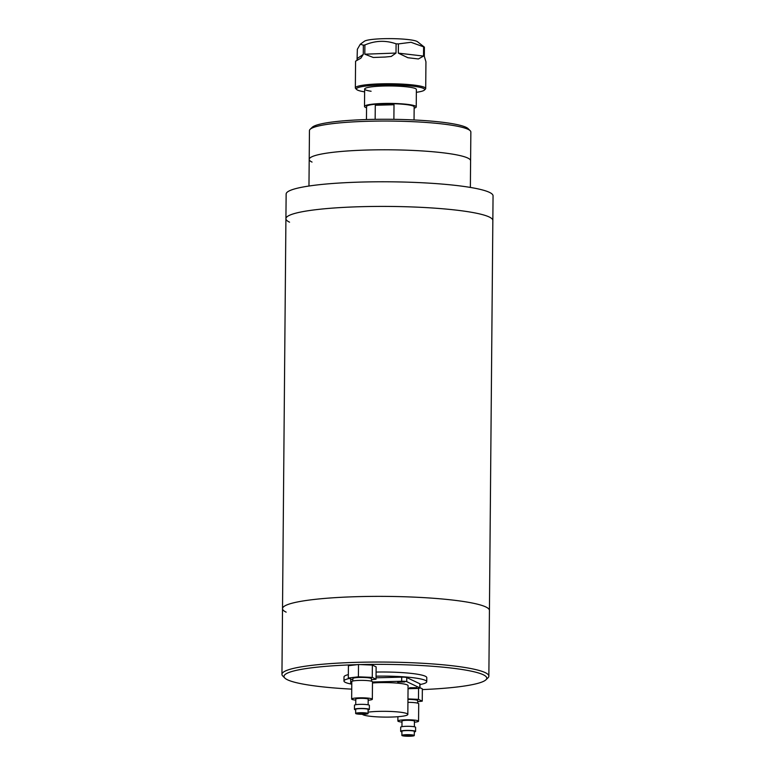 <?xml version="1.0" encoding="UTF-8"?>
<svg xmlns="http://www.w3.org/2000/svg" width="775" height="775" viewBox="0 0 775 775"><rect width="100%" height="100%" fill="white"/><g stroke="black" fill="none" stroke-linecap="round" stroke-linejoin="round"><path stroke-width="1.16" d="M422.356 689.585A101.399 12.884 -179.5 0 0 485.925 679.801L487.998 677.805A103.462 13.146 -179.5 0 0 488.86 676.129L492.842 220.487A103.462 13.146 -179.5 0 0 489.209 216.981A103.462 13.146 -179.5 0 0 375.72 206.431A103.462 13.146 -179.5 0 0 285.917 218.676L282.517 608.637A103.462 13.146 -179.5 0 1 372.32 596.392A103.462 13.146 -179.5 0 1 485.799 606.941A103.462 13.146 -179.5 0 1 489.442 610.448A103.462 13.146 -179.5 0 0 485.799 606.941A103.462 13.146 -179.5 0 0 372.32 596.392A103.462 13.146 -179.5 0 0 282.517 608.637A103.462 13.146 -179.5 0 0 286.149 612.143M419.963 684.558A41.385 5.26 -179.5 0 0 426.734 681.738L426.773 677.631A41.385 5.26 -179.5 0 0 425.32 676.236A41.385 5.26 -179.5 0 0 376.088 672.07M349.283 678.493A41.385 5.26 -179.5 0 0 343.964 681.022A41.385 5.26 -179.5 0 0 345.418 682.417A41.385 5.26 -179.5 0 0 351.772 684.16M426.734 681.738A41.385 5.26 -179.5 0 0 425.281 680.343A41.385 5.26 -179.5 0 0 376.059 676.178M357.246 664.659A101.399 12.884 -179.5 0 0 284.812 678.048A101.399 12.884 -179.5 0 0 287.564 679.82A101.399 12.884 -179.5 0 0 351.724 689.14M485.925 679.801A101.399 12.884 -179.5 0 0 483.213 674.725A101.399 12.884 -179.5 0 0 360.249 664.572M488.86 676.129A103.462 13.146 -179.5 0 0 485.228 672.623A103.462 13.146 -179.5 0 0 371.748 662.073A103.462 13.146 -179.5 0 0 281.945 674.318A103.462 13.146 -179.5 0 0 282.778 676.013L284.812 678.048M348.333 674.618A41.385 5.26 -179.5 0 0 344.003 676.914L343.964 681.022M467.761 158.032A80.707 10.259 0.5 0 1 470.599 160.764A80.707 10.259 -179.5 0 0 467.761 158.032A80.707 10.259 -179.5 0 0 379.246 149.807A80.707 10.259 -179.5 0 0 309.206 159.359A80.707 10.259 0.5 0 1 379.246 149.807A80.707 10.259 0.5 0 1 467.761 158.032M285.917 218.676L286.14 194.05A103.462 13.146 -179.5 0 1 375.933 181.805A103.462 13.146 -179.5 0 1 489.422 192.355A103.462 13.146 -179.5 0 1 493.055 195.852L492.842 220.487A103.462 13.146 -179.5 0 0 489.209 216.981A103.462 13.146 -179.5 0 0 375.72 206.431A103.462 13.146 -179.5 0 0 285.917 218.676A103.462 13.146 -179.5 0 0 289.559 222.183M310.126 129.309L312.199 127.313A78.633 9.988 0.5 0 1 384.817 119.263A78.633 9.988 0.5 0 1 466.037 127.294A78.633 9.988 0.5 0 1 468.158 128.669L470.192 130.713A80.707 10.259 -179.5 0 0 468.013 129.299A80.707 10.259 -179.5 0 0 384.652 121.045A80.707 10.259 -179.5 0 0 310.126 129.309A80.707 10.259 -179.5 0 0 309.448 130.617L309.206 159.359A80.707 10.259 -179.5 0 0 312.034 162.082M470.367 187.424L470.851 132.031A80.707 10.259 -179.5 0 0 470.192 130.713M414.15 108.19A25.866 3.284 -179.5 0 0 416.233 106.921A25.866 3.284 -179.5 0 0 415.323 106.049A25.866 3.284 -179.5 0 0 386.948 103.404A25.866 3.284 -179.5 0 0 364.502 106.466A25.866 3.284 -179.5 0 0 365.412 107.347A25.866 3.284 -179.5 0 0 366.556 107.773M414.044 119.96L414.16 106.902A23.793 3.022 -179.5 0 0 413.327 106.097A23.793 3.022 -179.5 0 0 387.229 103.676A23.793 3.022 -179.5 0 0 366.565 106.485L366.459 119.544M393.884 119.321L394.01 104.761A23.793 3.022 -179.5 0 0 375.284 105.255L375.158 119.34M394.01 104.761L375.284 105.255M416.233 106.921L416.378 89.474A25.866 3.284 -179.5 0 0 407.301 86.897A25.866 3.284 -179.5 0 0 379.692 86.17A25.866 3.284 -179.5 0 0 364.657 89.028A25.866 3.284 -179.5 0 0 371.099 91.256M416.359 92.312A34.139 4.34 -179.5 0 0 424.371 90.103A34.139 4.34 -179.5 0 0 412.668 86.141A34.139 4.34 -179.5 0 0 374.267 85.298A34.139 4.34 -179.5 0 0 356.655 89.513A34.139 4.34 -179.5 0 0 364.628 91.857M356.655 89.513L355.638 88.495A35.175 4.466 0.5 0 1 355.347 87.914A35.175 4.466 0.5 0 1 375.807 84.039A35.175 4.466 0.5 0 1 413.346 85.017A35.175 4.466 0.5 0 1 425.707 88.534A35.175 4.466 0.5 0 1 425.407 89.106L424.371 90.103M357.062 59.966L357.353 49.271L360.327 44.185L364.434 41.23A26.902 3.42 0.5 0 1 381.804 38.75A26.902 3.42 0.5 0 1 408.386 39.593A26.902 3.42 0.5 0 1 417.444 41.695L424.4 47.139A35.175 4.466 -179.5 0 0 423.615 46.849L423.528 56.081L418.403 58.958L407.873 57.728L398.34 53.136L398.418 43.904A35.175 4.466 -179.5 0 0 396.093 43.826L396.006 53.058L391.259 56.449L385.059 57.05L373.298 57.476L364.812 54.202L364.889 44.969A35.175 4.466 -179.5 0 0 363.359 45.182L363.272 54.415L360.85 58.173L355.58 61.196L355.347 87.914M360.327 44.185L363.359 45.182M364.889 44.969C375.255 40.542 385.659 40.164 396.093 43.826M398.418 43.904L411.041 42.296L423.615 46.849M425.707 88.534L425.94 61.806L424.322 56.372L424.4 47.139M404.792 681.981L397.672 682.039L404.792 681.981M416.756 687.667L409.636 687.725L416.756 687.667M362.4 714.288A22.766 2.897 -179.5 0 0 363.107 714.792A22.766 2.897 -179.5 0 0 388.072 717.107A22.766 2.897 -179.5 0 0 407.824 714.414A22.766 2.897 -179.5 0 0 407.03 713.649A22.766 2.897 -179.5 0 0 390.28 711.45A22.766 2.897 -179.5 0 0 368.086 712.148M407.824 714.414L408.076 685.681A22.766 2.897 -179.5 0 0 407.272 684.916A22.766 2.897 -179.5 0 0 372.475 682.988M351.782 682.63A4.137 0.523 -179.5 0 0 350.697 682.969A4.137 0.523 -179.5 0 0 350.843 683.114L351.782 683.56M408.047 688.704L416.882 688.481A4.137 0.523 -179.5 0 0 419.934 687.997A4.137 0.523 -179.5 0 0 419.788 687.861L406.739 681.651A4.137 0.523 -179.5 0 0 401.663 681.244L372.484 682M419.788 687.861L419.827 683.753L406.778 677.553L406.739 681.651M401.663 681.244L401.692 677.137L376.04 677.805M419.827 683.753A4.137 0.523 0.5 0 1 419.972 683.889L419.934 687.997M401.692 677.137A4.137 0.523 0.5 0 1 406.778 677.553M412.077 735.359A4.137 0.523 -179.5 0 0 407.543 734.933A4.137 0.523 -179.5 0 0 403.949 735.427A4.137 0.523 -179.5 0 0 404.095 735.562A4.137 0.523 -179.5 0 0 408.628 735.988A4.137 0.523 -179.5 0 0 412.222 735.494A4.137 0.523 -179.5 0 0 412.077 735.359M402.099 735.62A6.21 0.785 -179.5 0 0 408.909 736.25A6.21 0.785 -179.5 0 0 414.296 735.514A6.21 0.785 -179.5 0 0 414.073 735.301A6.21 0.785 -179.5 0 0 407.262 734.671A6.21 0.785 -179.5 0 0 401.876 735.407A6.21 0.785 -179.5 0 0 402.099 735.62M414.296 735.514L414.325 731.406A6.21 0.785 -179.5 0 0 414.112 731.203A6.21 0.785 -179.5 0 0 407.301 730.563A6.21 0.785 -179.5 0 0 401.915 731.3L401.876 735.407M414.325 731.929A7.45 0.949 -179.5 0 0 415.574 731.426A7.45 0.949 -179.5 0 0 415.313 731.174A7.45 0.949 -179.5 0 0 407.137 730.408A7.45 0.949 -179.5 0 0 400.675 731.29A7.45 0.949 -179.5 0 0 400.937 731.542A7.45 0.949 -179.5 0 0 401.905 731.823M415.574 731.426L415.603 727.318A7.45 0.949 -179.5 0 0 415.342 727.066A7.45 0.949 -179.5 0 0 407.175 726.301A7.45 0.949 -179.5 0 0 400.704 727.183L400.675 731.29M414.373 726.785L414.422 721.147A6.21 0.785 -179.5 0 0 414.199 720.934A6.21 0.785 -179.5 0 0 407.388 720.304A6.21 0.785 -179.5 0 0 402.002 721.041L401.954 726.669M414.412 722.203A10.346 1.318 -179.5 0 0 418.558 721.186A10.346 1.318 -179.5 0 0 418.19 720.837A10.346 1.318 -179.5 0 0 406.846 719.781A10.346 1.318 -179.5 0 0 397.866 721.002A10.346 1.318 -179.5 0 0 398.224 721.351A10.346 1.318 -179.5 0 0 401.993 722.087M418.558 721.186L418.713 703.739A10.346 1.318 -179.5 0 0 418.345 703.39A10.346 1.318 -179.5 0 0 407.931 702.334M417.677 703.158L417.706 700.648A9.31 1.182 -179.5 0 0 417.376 700.338A9.31 1.182 -179.5 0 0 407.96 699.379M417.696 701.695L422.249 701.152L422.356 688.839L419.943 687.687M422.249 701.152L418.481 699.36L418.577 688.374M418.481 699.36L407.96 698.924M365.858 713.397A4.137 0.523 -179.5 0 0 361.315 712.971A4.137 0.523 -179.5 0 0 357.721 713.465A4.137 0.523 -179.5 0 0 357.866 713.601A4.137 0.523 -179.5 0 0 362.409 714.027A4.137 0.523 -179.5 0 0 366.003 713.533A4.137 0.523 -179.5 0 0 365.858 713.397M355.87 713.659A6.21 0.785 -179.5 0 0 362.681 714.288A6.21 0.785 -179.5 0 0 368.067 713.552A6.21 0.785 -179.5 0 0 367.854 713.339A6.21 0.785 -179.5 0 0 361.043 712.709A6.21 0.785 -179.5 0 0 355.657 713.446A6.21 0.785 -179.5 0 0 355.87 713.659M368.067 713.552L368.106 709.445A6.21 0.785 -179.5 0 0 367.892 709.241A6.21 0.785 -179.5 0 0 361.082 708.602A6.21 0.785 -179.5 0 0 355.696 709.338L355.657 713.446M368.106 709.968A7.45 0.949 -179.5 0 0 369.346 709.464A7.45 0.949 -179.5 0 0 369.084 709.212A7.45 0.949 -179.5 0 0 360.918 708.447A7.45 0.949 -179.5 0 0 354.446 709.328A7.45 0.949 -179.5 0 0 354.708 709.58A7.45 0.949 -179.5 0 0 355.686 709.861M369.346 709.464L369.384 705.357A7.45 0.949 -179.5 0 0 369.123 705.105A7.45 0.949 -179.5 0 0 360.947 704.339A7.45 0.949 -179.5 0 0 354.485 705.221L354.446 709.328M368.144 704.824L368.193 699.186A6.21 0.785 -179.5 0 0 367.98 698.972A6.21 0.785 -179.5 0 0 361.169 698.343A6.21 0.785 -179.5 0 0 355.783 699.079L355.735 704.717M368.183 700.242A10.346 1.318 -179.5 0 0 372.339 699.224A10.346 1.318 -179.5 0 0 371.971 698.876A10.346 1.318 -179.5 0 0 360.627 697.82A10.346 1.318 -179.5 0 0 351.647 699.04A10.346 1.318 -179.5 0 0 352.005 699.389A10.346 1.318 -179.5 0 0 355.773 700.125M372.339 699.224L372.484 681.777A10.346 1.318 -179.5 0 0 372.126 681.428A10.346 1.318 -179.5 0 0 360.772 680.373A10.346 1.318 -179.5 0 0 351.792 681.593L351.647 699.04M371.457 681.196L371.477 678.687A9.31 1.182 -179.5 0 0 371.147 678.377A9.31 1.182 -179.5 0 0 360.937 677.428A9.31 1.182 -179.5 0 0 352.858 678.522L352.838 681.031M371.467 679.733L376.03 679.191L372.262 677.398L358.399 676.817L358.505 664.504L348.411 665.706L348.304 678.028L352.848 679.849M358.399 676.817L348.304 678.028M376.03 679.191L376.137 666.878L372.368 665.086L358.505 664.504M372.262 677.398L372.368 665.086M364.812 54.202L396.006 53.058M398.34 53.136L423.528 56.081M357.265 58.503L363.272 54.415M282.517 608.637L281.945 674.318M309.206 159.359L308.963 186.019M364.502 106.466L364.657 89.028M350.697 682.969L350.726 679.171M397.866 721.002L397.904 716.72"/></g></svg>

